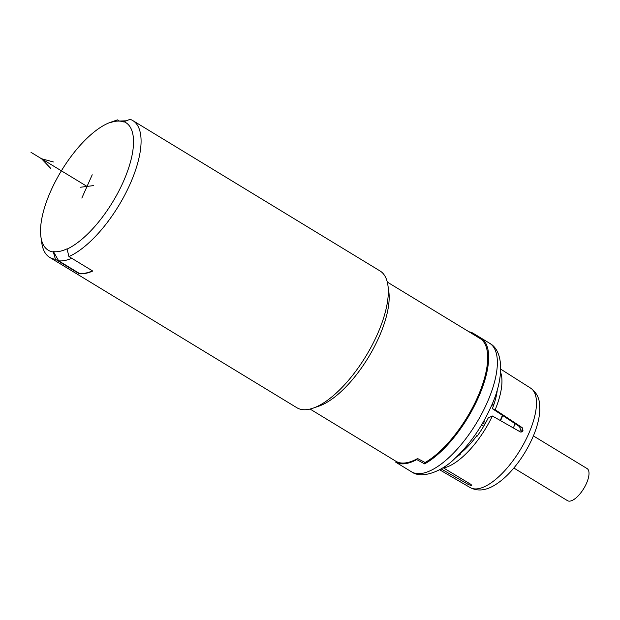 <?xml version="1.0" encoding="UTF-8"?>
<svg xmlns="http://www.w3.org/2000/svg" width="620" height="620" viewBox="0 0 620 620"><rect width="100%" height="100%" fill="white"/><g stroke="black" fill="none" stroke-linecap="round" stroke-linejoin="round"><path stroke-width="0.93" d="M495.179 409.743L492.35 408.673L519.622 426.676L522.187 427.637L495.179 409.743A58.977 23.707 -58.7 0 0 500.588 372.225M522.187 427.637L522.986 430.683A58.319 23.444 -58.7 0 1 522.931 430.799A58.319 23.444 -58.7 0 1 522.877 430.916L521.87 431.969L520.288 431.907L492.389 416.005A58.977 23.707 121.3 0 1 443.548 467.968L444.121 466.976M530.48 388.035A58.195 23.39 121.3 0 1 530.635 388.128A58.195 23.39 121.3 0 1 528.472 434.217A58.195 23.39 121.3 0 1 470.154 487.56A58.195 23.39 121.3 0 1 469.999 487.467C477.361 491.428 485.538 490.691 494.535 485.251C500.464 481.686 506.284 476.664 512.011 470.161C520.25 460.73 527.015 450.143 532.309 438.402C536.742 428.451 539.237 419.26 539.795 410.835L539.516 403.163C539.106 400.225 538.044 393.281 530.48 388.035M492.35 408.673A51.925 20.871 -58.7 0 0 497.186 390.925L496.791 391.352M519.668 431.551A51.925 20.871 -58.7 0 0 519.831 431.187A51.925 20.871 -58.7 0 0 520.467 429.738L519.622 426.676M456.01 457.405A51.925 20.871 -58.7 0 0 460.257 454.321L460.164 453.522A50.584 20.328 121.3 0 0 476.796 435.705L476.889 436.503A51.925 20.871 -58.7 0 0 488.219 417.942L492.389 416.005M496.891 392.871L496.527 392.212M502.712 415.516A50.135 20.15 121.3 0 1 500.751 420.221A50.135 20.15 -58.7 0 1 500.557 420.662M500.232 420.476A49.243 19.794 -58.7 0 0 502.378 415.299M513.337 427.939A50.135 20.15 -58.7 0 0 513.36 427.885A50.135 20.15 -58.7 0 0 515.119 423.7M443.548 467.968L470.952 484.398L471.525 485.553A58.319 23.444 -58.7 0 1 471.401 485.561L468.611 484.639L441.084 468.867M533.386 435.907L587.07 468.557A18.802 7.556 121.3 0 1 586.427 483.476A18.802 7.556 121.3 0 1 567.533 500.681L513.848 468.03M476.796 435.705L477.377 435.837M484.615 424.654L482.988 422.538M458.939 455.344A44.764 17.995 121.3 0 1 458.265 455.716L457.955 455.529M481.748 424.654L483.685 426.25M493.838 404.604L492.42 403.481M484.825 424.297L483.546 423.522A1.79 1.581 -33.4 0 0 482.383 423.568M424.545 462.233L424.599 463.876A75.206 30.225 -58.7 0 0 478.314 397.653A75.206 30.225 -58.7 0 0 480.911 337.97A75.206 30.225 -58.7 0 0 480.709 337.853L479.942 338.435M424.599 463.876L416.787 459.598A75.206 30.225 121.3 0 1 395.785 462.225L402.954 466.589A75.206 30.225 -58.7 0 1 402.752 466.472A75.206 30.225 -58.7 0 1 402.543 466.341M416.787 459.598L417.175 458.761A74.307 29.869 -58.7 0 1 405.395 462.915A74.307 29.869 -58.7 0 1 396.141 461.396L395.885 461.249A74.307 29.869 -58.7 0 0 396.141 461.396L395.785 462.225M469.069 331.816A75.206 30.225 121.3 0 1 473.06 333.204L480.709 337.853M472.711 334.033L473.06 333.204M417.175 458.761A74.307 29.869 -58.7 0 0 417.601 458.529L425.08 462.52A74.307 29.869 -58.7 0 0 477.478 397.459A74.307 29.869 -58.7 0 0 480.244 338.621L472.959 334.18M40.912 236.887L41.796 243.071A80.034 32.17 -58.7 0 0 49.639 257.354L296.879 407.735A80.034 32.17 -58.7 0 0 307.202 409.58A80.034 32.17 -58.7 0 0 313.162 408.131L319.067 406.077A74.663 30.008 -58.7 0 0 368.311 357.507A74.663 30.008 -58.7 0 0 388.794 291.439L387.903 285.254A80.034 32.17 -58.7 0 0 380.06 270.971L132.827 120.59A80.034 32.17 -58.7 0 0 130.037 119.319L123.543 121.915A74.307 29.869 -58.7 0 0 117.916 121.07A74.307 29.869 -58.7 0 0 111.026 122.388L117.482 119.877A80.034 32.17 -58.7 0 0 116.537 120.195L110.639 122.256A74.663 30.008 -58.7 0 0 61.388 170.818A74.663 30.008 -58.7 0 0 40.912 236.887A74.663 30.008 -58.7 0 0 53.335 251.96L53.483 251.643A74.307 29.869 -58.7 0 0 67.022 248.853L68.936 256.564A80.034 32.17 -58.7 0 0 128.542 187.442A80.034 32.17 -58.7 0 0 132.827 120.59M313.162 408.131A80.034 32.17 -58.7 0 0 365.955 356.074A80.034 32.17 -58.7 0 0 387.903 285.254M92.496 270.894A79.678 32.031 -58.7 0 1 79.383 273.435L79.236 273.746A80.034 32.17 -58.7 0 0 83.778 273.683A80.034 32.17 -58.7 0 0 92.744 271.048L68.936 256.564M71.765 258.284A79.678 32.031 121.3 0 1 58.644 260.819L53.483 251.643M79.383 273.435L58.644 260.819M79.236 273.746L55.428 259.269L53.335 251.96M49.639 257.354A80.034 32.17 -58.7 0 0 55.428 259.269M119.373 121.024L117.482 119.877M66.882 249.178A74.663 30.008 -58.7 0 0 123.256 181.877A74.663 30.008 -58.7 0 0 123.682 121.59M111.166 122.07A74.663 30.008 -58.7 0 0 110.639 122.256M87.032 186.418L31 152.334M50.615 168.26L41.509 158.728L53.413 161.975M80.592 187.225L93.465 185.613M81.84 198.075L92.21 174.793M520.467 429.738L522.986 430.683M522.877 430.916L520.513 432.016M468.611 484.639L469.061 483.267M471.401 485.561L471.618 484.902M493.497 405.596L491.931 404.643M483.654 421.368L485.755 422.639M458.366 455.77L458.265 455.716A1.79 0.721 -58.7 0 0 457.529 456.374M489.614 343.263C504.107 351.021 504.091 378.843 490.854 407.131C481.57 427.467 469.627 444.54 455.01 458.343C443.083 470.619 422.143 479.71 411.447 471.766A75.206 30.225 -58.7 0 0 487.018 402.946A75.206 30.225 -58.7 0 0 489.614 343.263L480.911 337.97M530.635 388.128L500.735 369.148M470.154 487.56L439.557 469.735M492.296 403.783L493.807 404.705M411.447 471.766L402.752 466.472M396.134 461.404L310.07 409.053M474.912 335.374L387.298 282.077M117.916 121.07L125.829 120.823"/></g></svg>
